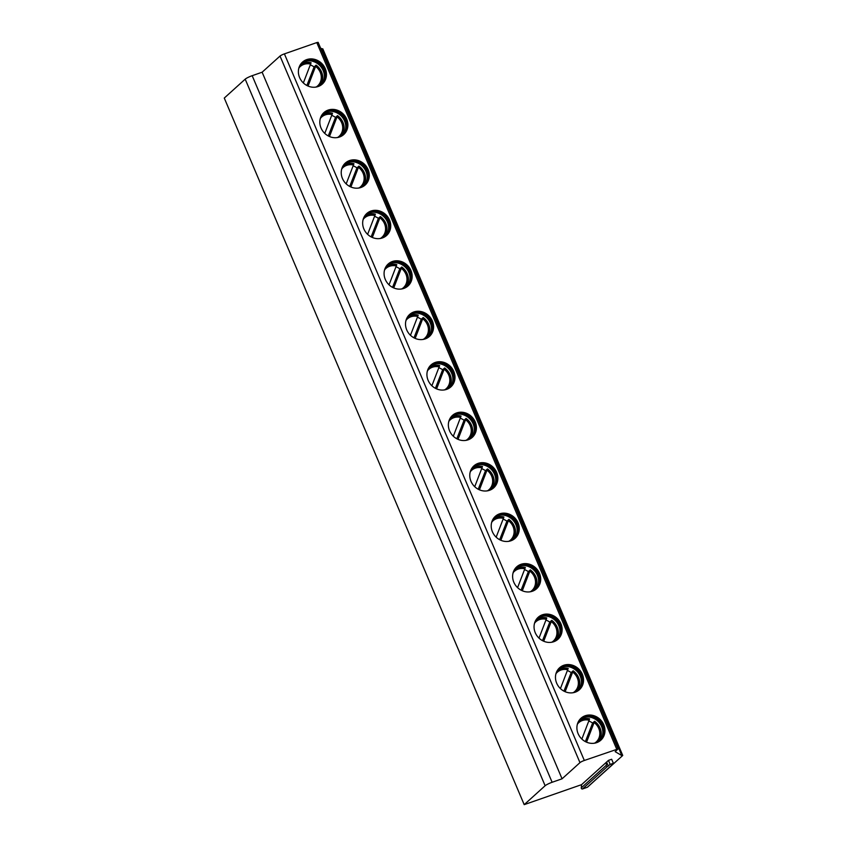 <?xml version="1.0" encoding="UTF-8"?>
<svg xmlns="http://www.w3.org/2000/svg" width="847" height="847" viewBox="0 0 847 847"><rect width="100%" height="100%" fill="white"/><g stroke="black" fill="none" stroke-linecap="round" stroke-linejoin="round"><path stroke-width="1.27" d="M545.129 785.741L245.196 79.152A5.918 0.9 -23 0 1 252.184 75.69L262.125 72.217L562.059 778.806L552.117 782.279A5.918 0.9 157 0 0 545.129 785.741L524.198 804.65L581.603 784.64L608.453 760.384L610.168 764.418L613.376 763.295L611.661 759.261L608.453 760.384M245.196 79.152L224.275 98.061L524.198 804.65M322.718 48.967L320.632 48.247M616.711 749.182L316.789 42.583L318.133 42.35L618.056 748.939L584.324 760.468A3.695 0.561 157 0 0 579.962 762.639L562.059 778.806M316.789 42.583L284.401 53.88A3.695 0.561 -23 0 0 280.029 56.05L262.125 72.217M582.334 674.254A14.791 13.393 47.9 0 0 559.592 667.754A14.791 13.393 47.9 0 0 556.68 683.201A14.791 13.393 47.9 0 0 579.422 689.702A14.791 13.393 47.9 0 0 582.334 674.254M560.915 623.784A14.791 13.393 47.9 0 0 538.173 617.283A14.791 13.393 47.9 0 0 535.262 632.73A14.791 13.393 47.9 0 0 558.004 639.231A14.791 13.393 47.9 0 0 560.915 623.784M539.486 573.313A14.791 13.393 47.9 0 0 516.744 566.812A14.791 13.393 47.9 0 0 513.833 582.26A14.791 13.393 47.9 0 0 536.575 588.76A14.791 13.393 47.9 0 0 539.486 573.313M518.068 522.843A14.791 13.393 47.9 0 0 495.326 516.342A14.791 13.393 47.9 0 0 492.414 531.789A14.791 13.393 47.9 0 0 515.156 538.29A14.791 13.393 47.9 0 0 518.068 522.843M496.638 472.372A14.791 13.393 47.9 0 0 473.897 465.871A14.791 13.393 47.9 0 0 470.985 481.318A14.791 13.393 47.9 0 0 493.727 487.819A14.791 13.393 47.9 0 0 496.638 472.372M475.22 421.901A14.791 13.393 47.9 0 0 452.478 415.401A14.791 13.393 47.9 0 0 449.566 430.848A14.791 13.393 47.9 0 0 472.308 437.348A14.791 13.393 47.9 0 0 475.22 421.901M453.791 371.431A14.791 13.393 47.9 0 0 431.049 364.93A14.791 13.393 47.9 0 0 428.137 380.377A14.791 13.393 47.9 0 0 450.879 386.878A14.791 13.393 47.9 0 0 453.791 371.431M432.372 320.96A14.791 13.393 47.9 0 0 409.63 314.459A14.791 13.393 47.9 0 0 406.719 329.907A14.791 13.393 47.9 0 0 429.461 336.407A14.791 13.393 47.9 0 0 432.372 320.96M410.943 270.489A14.791 13.393 47.9 0 0 388.201 263.989A14.791 13.393 47.9 0 0 385.29 279.436A14.791 13.393 47.9 0 0 408.032 285.937A14.791 13.393 47.9 0 0 410.943 270.489M389.525 220.019A14.791 13.393 47.9 0 0 366.783 213.518A14.791 13.393 47.9 0 0 363.871 228.965A14.791 13.393 47.9 0 0 386.613 235.466A14.791 13.393 47.9 0 0 389.525 220.019M368.096 169.548A14.791 13.393 47.9 0 0 345.354 163.048A14.791 13.393 47.9 0 0 342.442 178.495A14.791 13.393 47.9 0 0 365.184 184.995A14.791 13.393 47.9 0 0 368.096 169.548M346.677 119.078A14.791 13.393 47.9 0 0 323.935 112.577A14.791 13.393 47.9 0 0 321.024 128.013A14.791 13.393 47.9 0 0 343.766 134.525A14.791 13.393 47.9 0 0 346.677 119.078M325.248 68.607A14.791 13.393 47.9 0 0 302.506 62.096A14.791 13.393 47.9 0 0 299.594 77.543A14.791 13.393 47.9 0 0 322.336 84.054A14.791 13.393 47.9 0 0 325.248 68.607M603.763 724.725A14.791 13.393 47.9 0 0 581.021 718.224A14.791 13.393 47.9 0 0 578.109 733.671A14.791 13.393 47.9 0 0 600.851 740.172A14.791 13.393 47.9 0 0 603.763 724.725M600.608 740.384A14.791 13.393 -132.1 0 0 603.297 725.148A14.791 13.393 47.9 0 0 580.788 718.436M579.507 720.585A14.272 12.927 -132.1 0 1 589.427 719.325L589.607 718.87A14.791 13.393 47.9 0 0 580.608 719.442A14.166 12.832 47.9 0 1 602.408 725.646A14.166 12.832 -132.1 0 1 599.623 740.437A14.166 12.832 -132.1 0 1 593.694 743.306M580.629 719.421A14.166 12.832 47.9 0 0 577.178 725.021M599.507 740.543A14.166 12.832 -132.1 0 0 602.386 736.382A14.166 12.832 -132.1 0 0 602.175 725.858A14.166 12.832 47.9 0 0 584.949 717.081A14.166 12.832 47.9 0 0 580.513 719.527M584.314 717.282A14.791 13.393 47.9 0 1 601.656 726.631A14.791 13.393 -132.1 0 1 602.111 736.985M599.591 740.458A14.791 13.393 -132.1 0 0 600.047 728.071A14.791 13.393 47.9 0 0 594.605 721.263L592.614 723.063A14.791 13.393 47.9 0 0 588.887 721.072M594.605 721.263L594.425 721.718A14.272 12.927 -132.1 0 1 598.342 741.443M594.425 721.718L586.558 742.173M585.362 741.601L592.614 723.063M581.857 739.06L589.427 719.325M579.189 689.913A14.791 13.393 -132.1 0 0 581.868 674.678A14.791 13.393 47.9 0 0 559.359 667.965M555.748 674.551A14.166 12.832 47.9 0 1 559.211 668.95A14.166 12.832 47.9 0 1 580.978 675.175A14.166 12.832 -132.1 0 1 578.194 689.966A14.166 12.832 -132.1 0 1 572.276 692.835M578.078 690.072A14.166 12.832 -132.1 0 0 580.957 685.901A14.166 12.832 -132.1 0 0 580.746 675.387A14.166 12.832 47.9 0 0 563.52 666.61A14.166 12.832 47.9 0 0 559.094 669.056M562.895 666.811A14.791 13.393 47.9 0 1 580.227 676.16A14.791 13.393 -132.1 0 1 580.693 686.515M578.173 689.987A14.791 13.393 -132.1 0 0 578.628 677.6A14.791 13.393 47.9 0 0 573.175 670.792L571.185 672.592A14.791 13.393 47.9 0 0 567.469 670.602M558.078 670.115A14.272 12.927 -132.1 0 1 568.009 668.855L568.189 668.399A14.791 13.393 47.9 0 0 559.179 668.971M573.175 670.792L572.996 671.248A14.272 12.927 -132.1 0 1 576.913 690.972M563.933 691.131L571.185 672.592M572.996 671.248L565.14 691.703M568.009 668.855L560.428 688.59M557.76 639.443A14.791 13.393 -132.1 0 0 560.449 624.207A14.791 13.393 47.9 0 0 537.94 617.495M534.33 624.08A14.166 12.832 47.9 0 1 537.781 618.479A14.166 12.832 47.9 0 1 559.56 624.705A14.166 12.832 -132.1 0 1 556.775 639.496A14.166 12.832 -132.1 0 1 550.846 642.365M556.659 639.601A14.166 12.832 -132.1 0 0 559.539 635.43A14.166 12.832 -132.1 0 0 559.327 624.917A14.166 12.832 47.9 0 0 542.101 616.14A14.166 12.832 47.9 0 0 537.665 618.585M541.466 616.341A14.791 13.393 47.9 0 1 558.808 625.689A14.791 13.393 -132.1 0 1 559.264 636.044M556.744 639.517A14.791 13.393 -132.1 0 0 557.199 627.129A14.791 13.393 47.9 0 0 551.757 620.322L549.767 622.122A14.791 13.393 47.9 0 0 546.04 620.131M536.659 619.644A14.272 12.927 -132.1 0 1 546.58 618.384L546.76 617.929A14.791 13.393 47.9 0 0 537.76 618.501M551.757 620.322L551.577 620.777A14.272 12.927 -132.1 0 1 555.494 640.501M542.514 640.66L549.767 622.122M551.577 620.777L543.71 641.232M546.58 618.384L539.01 638.119M536.342 588.961A14.791 13.393 -132.1 0 0 539.02 573.737A14.791 13.393 47.9 0 0 516.511 567.024M515.23 569.173A14.272 12.927 -132.1 0 1 525.161 567.913L525.341 567.458A14.791 13.393 47.9 0 0 516.331 568.03A14.166 12.832 47.9 0 1 538.131 574.234A14.166 12.832 -132.1 0 1 535.346 589.025A14.166 12.832 -132.1 0 1 529.428 591.894M516.363 568.009A14.166 12.832 47.9 0 0 512.901 573.61M535.23 589.131A14.166 12.832 -132.1 0 0 538.11 584.959A14.166 12.832 -132.1 0 0 537.898 574.446A14.166 12.832 47.9 0 0 520.672 565.669A14.166 12.832 47.9 0 0 516.247 568.115M520.047 565.87A14.791 13.393 47.9 0 1 537.379 575.219A14.791 13.393 -132.1 0 1 537.845 585.573M535.325 589.046A14.791 13.393 -132.1 0 0 535.78 576.659A14.791 13.393 47.9 0 0 530.328 569.851L528.337 571.651A14.791 13.393 47.9 0 0 524.621 569.66M530.328 569.851L530.148 570.306A14.272 12.927 -132.1 0 1 534.065 590.031M521.085 590.19L528.337 571.651M530.148 570.306L522.292 590.761M525.161 567.913L517.581 587.649M514.923 538.491A14.791 13.393 -132.1 0 0 517.602 523.266A14.791 13.393 47.9 0 0 495.093 516.554M491.482 523.139A14.166 12.832 47.9 0 1 494.934 517.538A14.166 12.832 47.9 0 1 516.712 523.764A14.166 12.832 -132.1 0 1 513.928 538.554A14.166 12.832 -132.1 0 1 507.999 541.424M513.811 538.66A14.166 12.832 -132.1 0 0 516.691 534.489A14.166 12.832 -132.1 0 0 516.479 523.975A14.166 12.832 47.9 0 0 499.254 515.198A14.166 12.832 47.9 0 0 494.817 517.644M498.618 515.4A14.791 13.393 47.9 0 1 515.961 524.748A14.791 13.393 -132.1 0 1 516.416 535.103M513.896 538.576A14.791 13.393 -132.1 0 0 514.351 526.188A14.791 13.393 47.9 0 0 508.909 519.38L506.919 521.18A14.791 13.393 47.9 0 0 503.192 519.19M493.812 518.703A14.272 12.927 -132.1 0 1 503.743 517.443L503.912 516.988A14.791 13.393 47.9 0 0 494.913 517.559M508.909 519.38L508.729 519.836A14.272 12.927 -132.1 0 1 512.647 539.56M499.666 539.719L506.919 521.18M508.729 519.836L500.863 540.291M503.743 517.443L496.162 537.178M493.494 488.02A14.791 13.393 -132.1 0 0 496.173 472.795A14.791 13.393 47.9 0 0 473.664 466.083M470.053 472.668A14.166 12.832 47.9 0 1 473.515 467.068A14.166 12.832 47.9 0 1 495.283 473.293A14.166 12.832 -132.1 0 1 492.499 488.084A14.166 12.832 -132.1 0 1 486.58 490.953M492.382 488.19A14.166 12.832 -132.1 0 0 495.262 484.018A14.166 12.832 -132.1 0 0 495.05 473.505A14.166 12.832 47.9 0 0 477.824 464.728A14.166 12.832 47.9 0 0 473.399 467.173M477.2 464.929A14.791 13.393 47.9 0 1 494.532 474.278A14.791 13.393 -132.1 0 1 494.997 484.632M492.478 488.105A14.791 13.393 -132.1 0 0 492.933 475.718A14.791 13.393 47.9 0 0 487.48 468.91L485.49 470.71A14.791 13.393 47.9 0 0 481.774 468.719M472.382 468.232A14.272 12.927 -132.1 0 1 482.314 466.972L482.494 466.517A14.791 13.393 47.9 0 0 473.484 467.089M487.48 468.91L487.3 469.365A14.272 12.927 -132.1 0 1 491.218 489.09M478.237 489.248L485.49 470.71M487.3 469.365L479.444 489.82M482.314 466.972L474.733 486.707M472.075 437.55A14.791 13.393 -132.1 0 0 474.754 422.325A14.791 13.393 47.9 0 0 452.245 415.612M450.964 417.762A14.272 12.927 -132.1 0 1 460.895 416.502L461.064 416.046A14.791 13.393 47.9 0 0 452.065 416.618A14.166 12.832 47.9 0 1 473.865 422.822A14.166 12.832 -132.1 0 1 471.08 437.613A14.166 12.832 -132.1 0 1 465.151 440.482M452.086 416.597A14.166 12.832 47.9 0 0 448.635 422.187M470.964 437.719A14.166 12.832 -132.1 0 0 473.844 433.548A14.166 12.832 -132.1 0 0 473.632 423.034A14.166 12.832 47.9 0 0 456.406 414.257A14.166 12.832 47.9 0 0 451.97 416.703M455.771 414.458A14.791 13.393 47.9 0 1 473.113 423.807A14.791 13.393 -132.1 0 1 473.568 434.162M471.048 437.634A14.791 13.393 -132.1 0 0 471.514 425.247A14.791 13.393 47.9 0 0 466.062 418.439L464.071 420.239A14.791 13.393 47.9 0 0 460.345 418.249M466.062 418.439L465.882 418.894A14.272 12.927 -132.1 0 1 469.799 438.619M456.819 438.778L464.071 420.239M465.882 418.894L458.026 439.349M460.895 416.502L453.314 436.237M450.646 387.079A14.791 13.393 -132.1 0 0 453.325 371.854A14.791 13.393 47.9 0 0 430.816 365.142M427.206 371.717A14.166 12.832 47.9 0 1 430.668 366.126A14.166 12.832 47.9 0 1 452.436 372.352A14.166 12.832 -132.1 0 1 449.651 387.143A14.166 12.832 -132.1 0 1 443.733 390.012M449.535 387.248A14.166 12.832 -132.1 0 0 452.414 383.077A14.166 12.832 -132.1 0 0 452.213 372.564A14.166 12.832 47.9 0 0 434.977 363.787A14.166 12.832 47.9 0 0 430.551 366.232M434.352 363.988A14.791 13.393 47.9 0 1 451.684 373.336A14.791 13.393 -132.1 0 1 452.15 383.691M449.63 387.164A14.791 13.393 -132.1 0 0 450.085 374.776A14.791 13.393 47.9 0 0 444.633 367.969L442.642 369.768A14.791 13.393 47.9 0 0 438.926 367.778M429.535 367.291A14.272 12.927 -132.1 0 1 439.466 366.031L439.646 365.576A14.791 13.393 47.9 0 0 430.647 366.148M444.633 367.969L444.453 368.424A14.272 12.927 -132.1 0 1 448.37 388.138M435.39 388.307L442.642 369.768M444.453 368.424L436.597 388.879M439.466 366.031L431.885 385.766M429.228 336.608A14.791 13.393 -132.1 0 0 431.906 321.384A14.791 13.393 47.9 0 0 409.397 314.671M405.787 321.246A14.166 12.832 47.9 0 1 409.239 315.656A14.166 12.832 47.9 0 1 431.017 321.881A14.166 12.832 -132.1 0 1 428.233 336.672A14.166 12.832 -132.1 0 1 422.314 339.541M428.116 336.778A14.166 12.832 -132.1 0 0 430.996 332.606A14.166 12.832 -132.1 0 0 430.784 322.093A14.166 12.832 47.9 0 0 413.558 313.316A14.166 12.832 47.9 0 0 409.122 315.762M412.934 313.517A14.791 13.393 47.9 0 1 430.265 322.866A14.791 13.393 -132.1 0 1 430.721 333.22M428.201 336.693A14.791 13.393 -132.1 0 0 428.667 324.306A14.791 13.393 47.9 0 0 423.214 317.498L421.224 319.298A14.791 13.393 47.9 0 0 417.497 317.307M408.116 316.82A14.272 12.927 -132.1 0 1 418.047 315.56L418.217 315.105A14.791 13.393 47.9 0 0 409.217 315.677M423.214 317.498L423.034 317.953A14.272 12.927 -132.1 0 1 426.952 337.667M413.971 337.837L421.224 319.298M423.034 317.953L415.178 338.408M418.047 315.56L410.467 335.296M407.799 286.138A14.791 13.393 -132.1 0 0 410.477 270.913A14.791 13.393 47.9 0 0 387.968 264.2M384.358 270.775A14.166 12.832 47.9 0 1 387.82 265.185A14.166 12.832 47.9 0 1 409.599 271.411A14.166 12.832 -132.1 0 1 406.804 286.201A14.166 12.832 -132.1 0 1 400.885 289.071M406.687 286.307A14.166 12.832 -132.1 0 0 409.567 282.136A14.166 12.832 -132.1 0 0 409.366 271.622A14.166 12.832 47.9 0 0 392.129 262.845A14.166 12.832 47.9 0 0 387.704 265.28M391.505 263.046A14.791 13.393 47.9 0 1 408.836 272.395A14.791 13.393 -132.1 0 1 409.302 282.75M406.782 286.222A14.791 13.393 -132.1 0 0 407.238 273.835A14.791 13.393 47.9 0 0 401.785 267.027L399.795 268.827A14.791 13.393 47.9 0 0 396.078 266.837M386.687 266.35A14.272 12.927 -132.1 0 1 396.618 265.09L396.798 264.635A14.791 13.393 47.9 0 0 387.799 265.206M401.785 267.027L401.605 267.483A14.272 12.927 -132.1 0 1 405.522 287.197M392.553 287.366L399.795 268.827M401.605 267.483L393.749 287.938M396.618 265.09L389.038 284.825M386.38 235.667A14.791 13.393 -132.1 0 0 389.059 220.442A14.791 13.393 47.9 0 0 366.55 213.73M365.269 215.879A14.272 12.927 -132.1 0 1 375.2 214.619L375.369 214.164A14.791 13.393 47.9 0 0 366.37 214.736A14.166 12.832 47.9 0 1 388.17 220.94A14.166 12.832 -132.1 0 1 385.385 235.731A14.166 12.832 -132.1 0 1 379.467 238.6M366.391 214.704A14.166 12.832 47.9 0 0 362.94 220.305M385.269 235.826A14.166 12.832 -132.1 0 0 388.148 231.665A14.166 12.832 -132.1 0 0 387.937 221.152A14.166 12.832 47.9 0 0 370.711 212.375A14.166 12.832 47.9 0 0 366.275 214.81M370.086 212.576A14.791 13.393 47.9 0 1 387.418 221.925A14.791 13.393 -132.1 0 1 387.873 232.279M385.353 235.752A14.791 13.393 -132.1 0 0 385.819 223.364A14.791 13.393 47.9 0 0 380.367 216.557L378.376 218.357A14.791 13.393 47.9 0 0 374.649 216.366M380.367 216.557L380.187 217.012A14.272 12.927 -132.1 0 1 384.104 236.726M371.124 236.895L378.376 218.357M380.187 217.012L372.331 237.467M375.2 214.619L367.619 234.354M364.951 185.197A14.791 13.393 -132.1 0 0 367.63 169.961A14.791 13.393 47.9 0 0 345.131 163.259M341.51 169.834A14.166 12.832 47.9 0 1 344.973 164.233A14.166 12.832 47.9 0 1 366.751 170.469A14.166 12.832 -132.1 0 1 363.956 185.26A14.166 12.832 -132.1 0 1 358.037 188.129M363.839 185.355A14.166 12.832 -132.1 0 0 366.719 181.194A14.166 12.832 -132.1 0 0 366.518 170.671A14.166 12.832 47.9 0 0 349.292 161.904A14.166 12.832 47.9 0 0 344.856 164.339M348.657 162.105A14.791 13.393 47.9 0 1 365.989 171.454A14.791 13.393 -132.1 0 1 366.455 181.798M363.935 185.281A14.791 13.393 -132.1 0 0 364.39 172.894A14.791 13.393 47.9 0 0 358.937 166.086L356.947 167.886A14.791 13.393 47.9 0 0 353.231 165.896M343.84 165.409A14.272 12.927 -132.1 0 1 353.771 164.149L353.951 163.693A14.791 13.393 47.9 0 0 344.951 164.265M358.937 166.086L358.757 166.541A14.272 12.927 -132.1 0 1 362.675 186.255M349.705 186.425L356.947 167.886M358.757 166.541L350.902 186.996M353.771 164.149L346.19 183.884M343.533 134.726A14.791 13.393 -132.1 0 0 346.211 119.491A14.791 13.393 47.9 0 0 323.702 112.789M320.092 119.363A14.166 12.832 47.9 0 1 323.543 113.763A14.166 12.832 47.9 0 1 345.322 119.999A14.166 12.832 -132.1 0 1 342.537 134.789A14.166 12.832 -132.1 0 1 336.619 137.659M342.421 134.885A14.166 12.832 -132.1 0 0 345.301 130.724A14.166 12.832 -132.1 0 0 345.089 120.2A14.166 12.832 47.9 0 0 327.863 111.433A14.166 12.832 47.9 0 0 323.427 113.869M327.238 111.635A14.791 13.393 47.9 0 1 344.57 120.983A14.791 13.393 -132.1 0 1 345.025 131.327M342.506 134.811A14.791 13.393 -132.1 0 0 342.971 122.423A14.791 13.393 47.9 0 0 337.519 115.616L335.528 117.415A14.791 13.393 47.9 0 0 331.802 115.425M322.421 114.938A14.272 12.927 -132.1 0 1 332.352 113.678L332.522 113.223A14.791 13.393 47.9 0 0 323.522 113.794M337.519 115.616L337.339 116.071A14.272 12.927 -132.1 0 1 341.256 135.785M328.276 135.954L335.528 117.415M337.339 116.071L329.483 136.526M332.352 113.678L324.772 133.413M322.104 84.255A14.791 13.393 -132.1 0 0 324.782 69.02A14.791 13.393 47.9 0 0 302.284 62.318M300.992 64.467A14.272 12.927 -132.1 0 1 310.923 63.207L311.103 62.752A14.791 13.393 47.9 0 0 302.104 63.324A14.166 12.832 47.9 0 1 323.903 69.528A14.166 12.832 -132.1 0 1 321.108 84.319A14.166 12.832 -132.1 0 1 315.19 87.188M302.125 63.292A14.166 12.832 47.9 0 0 298.663 68.893M320.992 84.414A14.166 12.832 -132.1 0 0 323.872 80.253A14.166 12.832 -132.1 0 0 323.67 69.729A14.166 12.832 47.9 0 0 306.445 60.963A14.166 12.832 47.9 0 0 302.008 63.398M305.809 61.164A14.791 13.393 47.9 0 1 323.141 70.502A14.791 13.393 -132.1 0 1 323.607 80.857M321.087 84.34A14.791 13.393 -132.1 0 0 321.542 71.953A14.791 13.393 47.9 0 0 316.09 65.145L314.099 66.945A14.791 13.393 47.9 0 0 310.383 64.954M316.09 65.145L315.92 65.6A14.272 12.927 -132.1 0 1 319.827 85.314M306.858 85.483L314.099 66.945M315.92 65.6L308.054 86.055M310.923 63.207L303.342 82.942M321.902 48.988L621.836 755.588L615.155 751.66L618.056 748.939M595.801 779.685L622.651 755.556L621.836 755.588M612.826 763.793A0.963 0.868 -132.1 0 1 612.561 764.545L587.574 787.128A0.963 0.868 -132.1 0 1 587.299 787.287L582.535 788.949A0.963 0.868 -132.1 0 1 581.254 787.89L581.603 784.64M612.561 764.545A0.963 0.868 -132.1 0 1 612.296 764.703L613.376 763.295M608.305 766.101L606.59 762.056L606.251 765.307A0.963 0.868 -132.1 0 0 607.532 766.366L610.168 764.418M552.117 782.279L252.184 75.69M579.962 762.639L280.029 56.05M584.324 760.468L284.401 53.88M594.785 743.063A13.012 11.794 47.9 0 0 594.213 722.629M589.216 720.236A13.012 11.794 47.9 0 0 577.527 723.952M573.366 692.592A13.012 11.794 47.9 0 0 572.784 672.158M567.797 669.765A13.012 11.794 47.9 0 0 556.108 673.481M551.948 642.121A13.012 11.794 47.9 0 0 551.365 621.687M546.368 619.295A13.012 11.794 47.9 0 0 534.679 623.011M530.518 591.651A13.012 11.794 47.9 0 0 529.936 571.217M524.949 568.824A13.012 11.794 47.9 0 0 513.261 572.54M509.1 541.18A13.012 11.794 47.9 0 0 508.518 520.746M503.531 518.353A13.012 11.794 47.9 0 0 491.832 522.07M487.671 490.709A13.012 11.794 47.9 0 0 487.089 470.276M482.102 467.883A13.012 11.794 47.9 0 0 470.413 471.599M466.252 440.239A13.012 11.794 47.9 0 0 465.67 419.805M460.683 417.412A13.012 11.794 47.9 0 0 448.984 421.128M444.823 389.768A13.012 11.794 47.9 0 0 444.241 369.334M439.254 366.942A13.012 11.794 47.9 0 0 427.566 370.658M423.405 339.298A13.012 11.794 47.9 0 0 422.822 318.864M417.836 316.471A13.012 11.794 47.9 0 0 406.137 320.187M401.976 288.827A13.012 11.794 47.9 0 0 401.393 268.393M396.407 265.99A13.012 11.794 47.9 0 0 384.718 269.717M380.557 238.356A13.012 11.794 47.9 0 0 379.975 217.912M374.988 215.519A13.012 11.794 47.9 0 0 363.289 219.246M359.128 187.886A13.012 11.794 47.9 0 0 358.546 167.441M353.559 165.049A13.012 11.794 47.9 0 0 341.87 168.775M337.709 137.415A13.012 11.794 47.9 0 0 337.127 116.971M332.14 114.578A13.012 11.794 47.9 0 0 320.441 118.305M316.28 86.945A13.012 11.794 47.9 0 0 315.709 66.5M310.711 64.107A13.012 11.794 47.9 0 0 299.023 67.834M587.299 787.287L612.296 764.703M582.535 788.949L607.532 766.366M581.254 787.89L606.251 765.307M322.802 48.84L622.725 755.429"/></g></svg>
